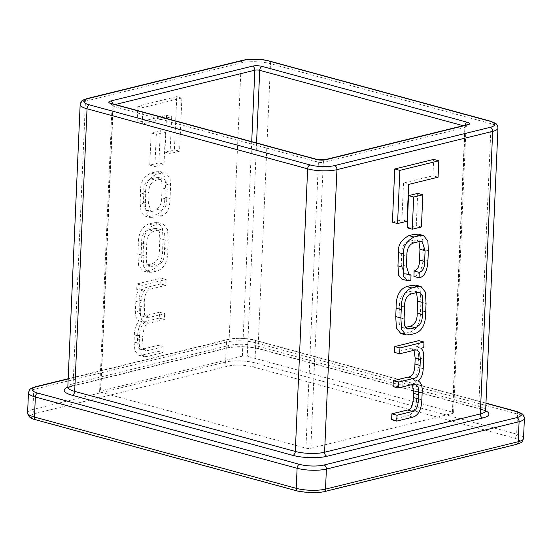 <?xml version="1.0" encoding="UTF-8"?>
<svg xmlns="http://www.w3.org/2000/svg" width="552" height="552" viewBox="0 0 552 552"><rect width="100%" height="100%" fill="white"/><g stroke="black" fill="none" stroke-linecap="round" stroke-linejoin="round"><path stroke-width="0.41" stroke-dasharray="2.76 2.07" d="M391.609 419.713L407.735 415.746C413.255 414.028 416.242 408.28 416.698 398.503L417.008 391.402C417.429 385.165 416.139 381.232 413.137 379.61C416.194 376.871 417.829 372.759 418.064 367.266L418.478 357.793C418.906 352.155 418.002 348.533 415.78 346.918L418.616 346.09L418.858 340.632M393.052 386.572L407.293 383.067L410.529 382.895L412.496 384.454M394.542 352.411L409.639 348.698L411.944 348.657L414 350.292M392.417 222.166L401.911 219.834L403.512 183.022L432.947 175.784L433.665 159.411M407.128 227.824L416.277 225.575L417.685 193.386M400.766 333.505L404.657 333.401L409.943 332.104C417.195 329.475 420.727 322.264 420.541 310.472L420.907 302.089L420.244 290.718L415.884 285.156M401.987 279.167L405.727 279.036L405.872 273.606L404.043 273.64L401.263 264.822L401.69 254.934C401.532 247.551 403.905 243.059 408.811 241.445L413.862 240.203L416.974 240.092L418.968 241.61M413.959 276.407C419.209 275.496 422.149 269.755 422.784 259.192L423.212 249.373L422.715 239.658L418.444 234.186M166.152 279.457L165.897 285.322L150.806 289.034C146.866 289.91 144.693 294.064 144.293 301.495L144.472 314.654L146.791 317.393L150.089 317.207L164.662 313.619L164.406 319.484L150.165 322.982C145.99 322.741 143.52 327.301 142.754 336.679L142.575 340.832L143.216 348.153L145.48 350.665L147.556 350.61L163.219 346.76L162.957 352.618L146.832 356.585L143.872 356.633L140.125 352.493L139.194 343.42L139.504 336.327C139.628 330.158 141.291 325.501 144.5 322.347C141.623 321.071 140.311 317.683 140.56 312.19L140.974 302.717C141.036 297.169 142.271 293.015 144.686 290.269L141.864 290.821L142.099 285.37L166.152 279.457L161.011 278.056L160.756 283.921L165.897 285.322M181.891 98.008L179.572 151.193L170.078 153.525L171.686 116.713L142.25 123.952L142.968 107.578L181.891 98.008L176.75 96.607L174.425 149.792L179.572 151.193M165.448 132.1L164.041 164.282L154.891 166.531L156.299 134.35L165.448 132.1L160.301 130.7L158.9 162.881L164.041 164.282M154.008 225.382L159.286 224.077L163.185 223.981L167.539 229.542L168.208 240.913L167.843 249.297C168.029 261.089 164.496 268.3 157.244 270.928L151.959 272.226L148.067 272.329L143.706 266.761L143.037 255.397L143.403 247.013C143.216 235.214 146.756 228.004 154.008 225.382L148.867 223.981L154.146 222.684L158.038 222.58L162.398 228.142L163.068 239.513L162.702 247.896C162.888 259.688 159.355 266.899 152.104 269.528L146.818 270.825L142.927 270.928L138.566 265.36L137.896 253.996L138.262 245.612C138.076 233.813 141.609 226.603 148.867 223.981M166.766 199.168L167.201 189.281L166.766 182.319L163.985 178.952L161.115 179.041L156.071 180.283C150.855 182.36 148.509 186.466 149.047 192.593L148.578 203.371L151.062 211.892L153.104 211.837L152.773 217.315L149.62 217.385L146.149 213.583L145.279 204.116L145.707 194.297C145.024 184.458 148.516 177.841 156.181 174.453L161.564 173.128L165.724 173.024L170.03 178.068L170.637 185.334L170.057 198.561C169.83 209.049 166.794 214.832 160.949 215.908L161.287 210.429C164.951 208.925 166.78 205.172 166.766 199.168L161.626 197.768L162.06 187.88L161.626 180.918L158.838 177.551L155.975 177.64L150.931 178.882C145.714 180.959 143.368 185.065 143.899 191.199L143.43 201.97L145.914 210.498L147.964 210.436L153.104 211.837M100.747 392.286L305.932 448.141A3.457 0.89 2.5 0 0 310.81 448.272L452.681 413.393A3.457 0.89 2.5 0 0 453.565 412.841A3.457 0.89 2.5 0 0 452.419 412.123L247.234 356.268A3.457 0.89 2.5 0 0 242.356 356.137L100.492 391.016A3.457 0.89 2.5 0 0 99.601 391.568A3.457 0.89 2.5 0 0 100.747 392.286L113.236 106.35L318.414 162.205L305.932 448.141M174.425 149.792L164.938 152.124L166.545 115.313L137.11 122.551L137.827 106.177L176.75 96.607M137.827 106.177L142.968 107.578M164.938 152.124L170.078 153.525M166.545 115.313L171.686 116.713M137.11 122.551L142.25 123.952M158.9 162.881L149.751 165.131L151.151 132.949L160.301 130.7M151.151 132.949L156.299 134.35M149.751 165.131L154.891 166.531M141.119 254.955L141.636 243.025C141.381 235.89 143.789 231.481 148.847 229.784L153.656 228.604L156.685 228.5L159.445 231.819L159.845 238.547L159.328 250.484C159.583 257.611 157.182 262.027 152.124 263.718L147.308 264.898L144.286 265.001L141.519 261.683L141.119 254.955L146.259 256.356L146.784 244.426C146.528 237.291 148.93 232.875 153.987 231.184L158.797 230.005L161.826 229.901L164.586 233.22L164.986 239.947L164.468 251.878C164.724 259.012 162.322 263.428 157.265 265.119L152.455 266.299L149.426 266.402L146.666 263.083L146.259 256.356M160.756 283.921L145.666 287.633C141.726 288.51 139.552 292.663 139.145 300.095L139.332 313.253L141.643 315.992L144.948 315.806L159.521 312.218L159.266 318.083L145.024 321.581C140.85 321.34 138.38 325.901 137.614 335.278L137.427 339.439L138.076 346.76L140.339 349.264L142.416 349.209L158.072 345.359L157.817 351.224L141.691 355.184L138.731 355.233L134.978 351.093L134.053 342.019L134.364 334.926C134.481 328.764 136.151 324.1 139.359 320.953C136.482 319.67 135.171 316.282 135.412 310.79L135.826 301.316C135.889 295.768 137.131 291.615 139.546 288.868L136.724 289.427L136.958 283.969L161.011 278.056M136.958 283.969L142.099 285.37M159.521 312.218L164.662 313.619M159.266 318.083L164.406 319.484M158.072 345.359L163.219 346.76M157.817 351.224L162.957 352.618M139.359 320.953L144.5 322.347M139.546 288.868L144.686 290.269M139.552 288.73L144.693 290.131M136.724 289.427L141.864 290.821M147.964 210.436L147.632 215.915L144.479 215.984L141.008 212.182L140.132 202.715L140.56 192.896C139.884 183.057 143.375 176.44 151.041 173.052L156.416 171.727L160.577 171.624L164.889 176.674L165.496 183.933L164.917 197.161C164.689 207.649 161.653 213.431 155.809 214.507L156.147 209.029L161.287 210.429M156.147 209.029C159.811 207.524 161.632 203.771 161.626 197.768M147.632 215.915L152.773 217.315M155.809 214.507L160.949 215.908M407.052 221.235L401.911 219.834M408.659 184.423L403.512 183.022M438.088 177.185L432.947 175.784M421.417 226.975L416.277 225.575M416.539 292.601L414.524 291.077L411.495 291.18L406.686 292.36C401.628 294.057 399.22 298.466 399.482 305.601L398.958 317.531L399.365 324.259L402.118 327.577L405.244 327.453M418.285 381.004L413.137 379.61M420.921 348.319L415.78 346.918M420.928 348.181L415.787 346.78M423.757 347.484L418.616 346.09M407.811 274.13L405.872 273.606M410.867 280.437L405.727 279.036M242.942 60.23A3.457 2.512 76.2 0 0 241.203 62.893L228.859 345.49L73.133 383.778L85.47 101.182L241.203 62.893A20.762 5.341 -177.5 0 1 270.487 63.687L491.101 123.745L478.763 406.341L258.15 346.283L270.487 63.687A3.457 2.208 -74.8 0 0 269.086 60.913M115.271 104.514L112.974 105.08L100.492 391.016M242.356 356.137L251.719 141.664M452.419 412.123L464.901 126.187L463.169 125.718M256.549 142.975L247.234 356.268M310.81 448.272L323.299 162.336L465.163 127.457L452.681 413.393M226.486 342.026L225.609 362.064L32.913 409.446L33.789 389.408L226.486 342.026A20.762 5.341 -177.5 0 1 255.776 342.813L517.521 414.076L516.651 434.12L254.9 362.857L255.776 342.813A3.457 2.208 -74.8 0 0 254.375 340.046L252.505 339.59C245.647 338.21 238.823 337.907 232.019 338.68L228.231 339.363A3.457 2.512 -103.8 0 0 226.486 342.026M298.39 491.087L36.639 419.83A17.298 4.45 -177.5 0 1 35.335 413.489L228.031 366.107A17.298 4.45 -177.5 0 1 252.443 366.769L514.195 438.026A17.298 4.45 -177.5 0 1 515.492 444.367L322.796 491.749A17.298 4.45 -177.5 0 1 298.39 491.087A3.457 2.208 -74.8 0 1 297.625 491.087M485.96 403.298L253.609 340.046A17.298 4.45 2.5 0 0 229.204 339.383L68.172 378.976M67.806 387.214A24.219 6.231 -177.5 0 1 70.414 386.421L226.147 348.126A24.219 6.231 -177.5 0 1 260.316 349.05L480.923 409.115A24.219 6.231 -177.5 0 1 485.636 410.791M523.524 438.433A20.762 5.341 2.5 0 0 516.651 434.12A3.457 2.208 -74.8 0 1 514.195 438.026M516.12 411.302A3.457 2.208 -74.8 0 1 517.521 414.076A20.762 5.341 -177.5 0 1 524.4 418.388M35.335 413.489A3.457 2.512 -103.8 0 1 32.913 409.446A20.762 5.341 2.5 0 0 27.6 412.744M28.476 392.7A20.762 5.341 -177.5 0 1 33.789 389.408A3.457 2.512 -103.8 0 1 35.535 386.745M252.443 366.769A3.457 2.208 -74.8 0 0 254.9 362.857A20.762 5.341 2.5 0 0 225.609 362.064A3.457 2.512 -103.8 0 0 228.031 366.107M485.636 410.653A20.762 5.341 2.5 0 0 478.763 406.341A3.457 2.208 105.2 0 0 480.164 409.108A3.457 2.208 105.2 0 0 480.923 409.115M489.7 120.971A3.457 2.208 -74.8 0 1 491.101 123.745A20.762 5.341 -177.5 0 1 497.973 128.057M70.414 386.421A3.457 2.512 -103.8 0 0 71.387 386.441A3.457 2.512 -103.8 0 0 73.133 383.778A20.762 5.341 2.5 0 0 67.82 387.076M80.157 104.48A20.762 5.341 -177.5 0 1 85.47 101.182A3.457 2.512 76.2 0 1 87.216 98.525M260.316 349.05A3.457 2.208 105.2 0 1 259.55 349.05A3.457 2.208 105.2 0 1 258.15 346.283A20.762 5.341 2.5 0 0 228.859 345.49A3.457 2.512 -103.8 0 1 227.113 348.146A3.457 2.512 -103.8 0 1 226.147 348.126M138.262 245.612L143.403 247.013M154.146 222.684L159.286 224.077M163.068 239.513L168.208 240.913M162.702 247.896L167.843 249.297M152.104 269.528L157.244 270.928M146.818 270.825L151.959 272.226M137.896 253.996L143.037 255.397M147.308 264.898L152.455 266.299M141.636 243.025L146.784 244.426M148.847 229.784L153.987 231.184M153.656 228.604L158.797 230.005M159.845 238.547L164.986 239.947M159.328 250.484L164.468 251.878M152.124 263.718L157.265 265.119M145.666 287.633L150.806 289.034M139.145 300.095L144.293 301.495M138.89 305.953L144.037 307.354M144.948 315.806L150.089 317.207M145.024 321.581L150.165 322.982M137.614 335.278L142.754 336.679M137.427 339.439L142.575 340.832M142.416 349.209L147.556 350.61M141.691 355.184L146.832 356.585M134.053 342.019L139.194 343.42M134.364 334.926L139.504 336.327M135.412 310.79L140.56 312.19M135.826 301.316L140.974 302.717M162.06 187.88L167.201 189.281M155.975 177.64L161.115 179.041M150.931 178.882L156.071 180.283M143.899 191.199L149.047 192.593M143.43 201.97L148.578 203.371M140.132 202.715L145.279 204.116M140.56 192.896L145.707 194.297M151.041 173.052L156.181 174.453M156.416 171.727L161.564 173.128M165.496 183.933L170.637 185.334M164.917 197.161L170.057 198.561M426.054 303.49L420.907 302.089M409.798 334.802L404.657 333.401M415.083 333.505L409.943 332.104M425.689 311.873L420.541 310.472M416.636 292.581L411.495 291.18M411.827 293.761L406.686 292.36M404.623 307.002L399.482 305.601M404.098 318.932L398.958 317.531M414.78 350.099L409.639 348.698M412.434 384.468L407.293 383.067M412.875 417.146L407.735 415.746M421.845 399.896L416.698 398.503M422.156 392.803L417.008 391.402M423.205 368.667L418.064 367.266M423.619 359.193L418.478 357.793M406.403 266.223L401.263 264.822M406.838 256.335L401.69 254.934M413.959 242.845L408.811 241.445M419.002 241.603L413.862 240.203M427.924 260.592L422.784 259.192M428.352 250.774L423.212 249.373M325.045 159.68A3.457 2.512 76.2 0 0 323.299 162.336A3.457 0.89 -177.5 0 1 318.414 162.205A3.457 2.208 105.2 0 0 317.014 159.438M111.828 103.576A3.457 2.208 -74.8 0 1 113.236 106.35A3.457 0.89 -177.5 0 1 112.09 105.632A3.457 0.89 -177.5 0 1 112.974 105.08A3.457 2.512 76.2 0 0 112.856 103.859M465.026 125.256A3.457 2.208 -74.8 0 0 464.901 126.187A3.457 0.89 -177.5 0 1 466.047 126.905A3.457 0.89 -177.5 0 1 465.163 127.457A3.457 2.512 76.2 0 1 466.909 124.8M515.492 444.367A3.457 2.512 -103.8 0 0 516.465 444.388M322.796 491.749A3.457 2.512 -103.8 0 0 323.769 491.77M36.639 419.83A3.457 2.208 -74.8 0 1 35.88 419.83M253.609 340.046A3.457 2.208 -74.8 0 1 254.375 340.046L485.967 403.098M229.204 339.383A3.457 2.512 -103.8 0 0 228.231 339.363L68.186 378.72M158.038 222.58L163.185 223.981M142.927 270.928L148.067 272.329M149.426 266.402L144.286 265.001M161.826 229.901L156.685 228.5M141.643 315.992L146.791 317.393M140.339 349.264L145.48 350.665M138.731 355.233L143.872 356.633M158.838 177.551L163.985 178.952M145.914 210.498L151.062 211.892M144.479 215.984L149.62 217.385M160.577 171.624L165.724 173.024M414.524 291.077L419.665 292.477M402.118 327.577L407.266 328.978M417.091 350.051L411.944 348.657M415.677 384.296L410.529 382.895M409.184 275.041L404.043 273.64M422.114 241.493L416.974 240.092M111.042 103.3L112.09 105.632L99.601 391.568M467.296 124.676L466.047 126.905L453.565 412.841M485.863 411.578C485.022 411.509 488.382 411.93 480.164 409.108L259.55 349.05C250.994 346.518 234.421 346.132 227.113 348.146L71.387 386.441L67.516 387.973"/><path stroke-width="0.83" d="M394.804 346.546L394.542 352.411L399.689 353.811L414.78 350.099L417.091 350.051L419.686 352.88L420.334 359.593L420.079 365.458C419.858 373.911 417.505 378.272 413.027 378.527L398.454 382.115L393.307 380.714L393.052 386.572L398.199 387.973L412.434 384.468L415.677 384.296L418.154 387.007L418.623 398.937C417.823 407.417 415.835 411.571 412.661 411.399L397.005 415.249L391.865 413.848L391.609 419.713L396.75 421.114L412.875 417.146C418.395 415.428 421.383 409.681 421.845 399.896L422.156 392.803C422.57 386.566 421.279 382.633 418.285 381.004C421.335 378.272 422.977 374.159 423.205 368.667L423.619 359.193C424.046 353.556 423.149 349.933 420.921 348.319L423.757 347.484L423.998 342.033L399.945 347.946L394.804 346.546L418.858 340.632L423.998 342.033M412.496 384.454L413.662 393.376L413.476 397.537C412.682 406.017 410.695 410.177 407.521 409.998L391.865 413.848M414 350.292L415.194 358.193L414.938 364.058C414.718 372.51 412.365 376.871 407.88 377.126L393.307 380.714M394.742 168.981L392.417 222.166L397.557 223.567L407.052 221.235L408.659 184.423L438.088 177.185L438.805 160.811L399.883 170.382L394.742 168.981L433.665 159.411L438.805 160.811M408.535 195.636L407.128 227.824L412.268 229.225L421.417 226.975L422.825 194.787L413.676 197.036L408.535 195.636L417.685 193.386L422.825 194.787M421.024 286.557L415.884 285.156L411.985 285.26L406.707 286.557C399.455 289.186 395.915 296.396 396.101 308.188L395.736 316.572L396.405 327.943L400.766 333.505L405.906 334.905L409.798 334.802L415.083 333.505C422.335 330.876 425.875 323.665 425.689 311.873L426.054 303.49L425.385 292.118L421.024 286.557L417.126 286.66L411.847 287.958C404.595 290.58 401.062 297.79 401.242 309.589L400.876 317.973L401.546 329.344L405.906 334.905M411.012 275.006L409.184 275.041L406.403 266.223L406.838 256.335C406.672 248.952 409.046 244.46 413.959 242.845L419.002 241.603L422.114 241.493L425.095 250.698L424.619 261.469C424.709 267.541 422.915 271.177 419.244 272.371L419.099 277.801C424.35 276.897 427.296 271.156 427.924 260.592L428.352 250.774L427.862 241.058L423.584 235.587L418.444 234.186L414.255 234.303L408.88 235.628C401.18 239.734 397.73 245.398 398.53 252.609L397.951 265.836L398.62 275.275L401.987 279.167L407.128 280.568L410.867 280.437L411.012 275.006L407.811 274.13M418.968 241.61L419.948 249.297L419.479 260.068C419.561 266.147 417.774 269.776 414.103 270.97L413.959 276.407L419.099 277.801M399.883 170.382L397.557 223.567M413.676 197.036L412.268 229.225M422.308 314.461L422.832 302.524L422.425 295.796L419.665 292.477L416.636 292.581L411.827 293.761C406.769 295.458 404.368 299.867 404.623 307.002L404.098 318.932L404.506 325.659L407.266 328.978L410.295 328.875L415.104 327.695C420.162 326.004 422.563 321.588 422.308 314.461L417.167 313.06L417.685 301.123L416.539 292.601M405.244 327.453L409.963 326.294C415.021 324.604 417.422 320.188 417.167 313.06M399.945 347.946L399.689 353.811M398.454 382.115L398.199 387.973M397.005 415.249L396.75 421.114M419.244 272.371L414.103 270.97M423.584 235.587L419.403 235.704L414.021 237.029C406.327 241.134 402.877 246.799 403.671 254.01L403.091 267.237L403.76 276.676L407.128 280.568M488.934 120.971L268.327 60.913A17.298 4.45 2.5 0 0 243.915 60.251L88.189 98.546A17.298 4.45 2.5 0 0 89.493 104.887L310.1 164.945A17.298 4.45 2.5 0 0 334.512 165.6L490.238 127.312A17.298 4.45 2.5 0 0 488.934 120.971A3.457 2.208 -74.8 0 1 489.7 120.971L267.216 60.458C260.365 59.078 253.534 58.774 246.737 59.547L242.942 60.23A3.457 2.512 76.2 0 1 243.915 60.251M467.882 124.814L326.011 159.7A6.921 1.78 2.5 0 1 316.248 159.438A3.457 2.208 105.2 0 1 317.014 159.438L325.045 159.68L466.909 124.8A3.457 2.512 76.2 0 1 467.882 124.814A6.921 1.78 2.5 0 0 467.358 122.282L262.179 66.419A6.921 1.78 2.5 0 0 252.416 66.157A3.457 2.512 76.2 0 1 254.838 70.201L115.271 104.514M316.248 159.438L111.069 103.576A3.457 2.208 -74.8 0 1 111.828 103.576L111.325 103.534M252.416 66.157L110.545 101.037A6.921 1.78 2.5 0 0 111.069 103.576M334.512 165.6A3.457 2.512 76.2 0 1 336.934 169.643L324.597 452.24L480.323 413.945L492.667 131.355L336.934 169.643A20.762 5.341 -177.5 0 1 307.643 168.85L87.037 108.792L74.699 391.389L295.306 451.446L307.643 168.85A3.457 2.208 -74.8 0 1 310.1 164.945M251.719 141.664L254.838 70.201A3.457 0.89 -177.5 0 1 259.723 70.332L256.549 142.975M463.169 125.718L259.723 70.332A3.457 2.208 105.2 0 1 262.179 66.419M323.969 465.026A3.457 2.512 -103.8 0 1 326.391 469.062L325.514 489.106L518.211 441.724L519.087 421.687L326.391 469.062A20.762 5.341 -177.5 0 1 297.1 468.275L35.349 397.012L34.479 417.057L296.224 488.313L297.1 468.275A3.457 2.208 -74.8 0 1 299.557 464.363A17.298 4.45 2.5 0 0 323.969 465.026L516.665 417.643A17.298 4.45 2.5 0 0 515.361 411.302L485.96 403.298M68.172 378.976L36.508 386.766A17.298 4.45 2.5 0 0 37.805 393.107L299.557 464.363M485.636 410.791A24.219 6.231 -177.5 0 1 482.752 417.988L327.025 456.276A24.219 6.231 -177.5 0 1 292.85 455.359L72.243 395.294A24.219 6.231 -177.5 0 1 67.806 387.214M296.224 488.313A20.762 5.341 2.5 0 0 325.514 489.106A3.457 2.512 -103.8 0 1 323.769 491.77L318.214 492.646L309.769 492.812L297.625 491.087A3.457 2.208 -74.8 0 1 296.224 488.313M523.524 438.433C521.64 443.18 522.737 441.911 516.465 444.388A3.457 2.512 -103.8 0 0 518.211 441.724A20.762 5.341 2.5 0 0 523.524 438.433L524.4 418.388A20.762 5.341 -177.5 0 1 519.087 421.687A3.457 2.512 -103.8 0 0 516.665 417.643M27.6 412.744A20.762 5.341 2.5 0 0 34.479 417.057A3.457 2.208 -74.8 0 0 35.88 419.83C30.739 418.802 27.979 416.443 27.6 412.744L28.476 392.7A20.762 5.341 -177.5 0 0 35.349 397.012A3.457 2.208 -74.8 0 1 37.805 393.107M292.85 455.359A3.457 2.208 105.2 0 0 295.306 451.446A20.762 5.341 2.5 0 0 324.597 452.24A3.457 2.512 -103.8 0 0 327.025 456.276M482.752 417.988A3.457 2.512 -103.8 0 1 480.323 413.945A20.762 5.341 2.5 0 0 485.636 410.653L497.973 128.057A20.762 5.341 -177.5 0 1 492.667 131.355A3.457 2.512 76.2 0 0 490.238 127.312M67.93 387.683L67.516 387.973L67.82 387.076A20.762 5.341 2.5 0 0 74.699 391.389A3.457 2.208 105.2 0 1 72.243 395.294M89.493 104.887A3.457 2.208 -74.8 0 0 87.037 108.792A20.762 5.341 -177.5 0 1 80.157 104.48L67.82 387.076M417.126 286.66L411.985 285.26M411.847 287.958L406.707 286.557M401.242 309.589L396.101 308.188M400.876 317.973L395.736 316.572M415.104 327.695L409.963 326.294M422.832 302.524L417.685 301.123M410.295 328.875L405.285 327.515M420.334 359.593L415.194 358.193M420.079 365.458L414.938 364.058M413.027 378.527L407.88 377.126M418.802 394.777L413.662 393.376M418.623 398.937L413.476 397.537M412.661 411.399L407.521 409.998M425.095 250.698L419.948 249.297M424.619 261.469L419.479 260.068M419.403 235.704L414.255 234.303M414.021 237.029L408.88 235.628M403.671 254.01L398.53 252.609M403.091 267.237L397.951 265.836M325.045 159.68A3.457 2.512 76.2 0 1 326.011 159.7M110.545 101.037A3.457 2.512 76.2 0 1 112.856 103.859M465.026 125.256A3.457 2.208 -74.8 0 1 467.358 122.282M515.361 411.302A3.457 2.208 -74.8 0 1 516.12 411.302L485.967 403.098M36.508 386.766A3.457 2.512 -103.8 0 0 35.535 386.745L32.044 387.973C30.76 389.208 30.056 387.718 28.476 392.7M242.942 60.23L87.216 98.525A3.457 2.512 76.2 0 1 88.189 98.546M268.327 60.913A3.457 2.208 -74.8 0 1 269.086 60.913M317.014 159.438L111.828 103.576M516.465 444.388L323.769 491.77M297.625 491.087L35.88 419.83M524.4 418.388C524.062 416.222 523.572 414.987 522.916 414.683C523.275 414.207 521.012 413.082 516.12 411.302M68.186 378.72L35.535 386.745M485.636 410.653L485.863 411.578L485.477 411.254M497.973 128.057C497.642 125.89 497.145 124.655 496.496 124.352C496.855 123.876 494.585 122.751 489.7 120.971M87.216 98.525L83.725 99.753C82.441 100.988 81.744 99.498 80.157 104.48"/></g></svg>
